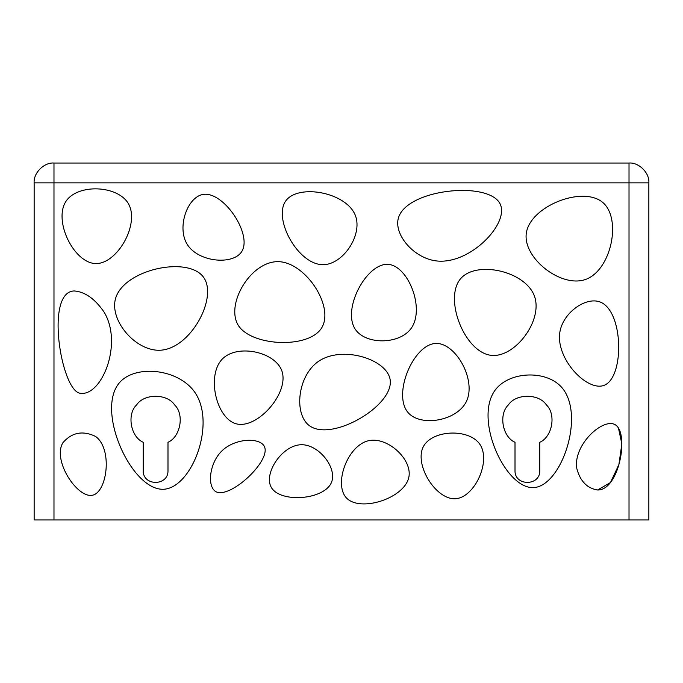 <?xml version="1.0" encoding="UTF-8"?>
<svg xmlns="http://www.w3.org/2000/svg" width="683" height="683" viewBox="0 0 683 683"><rect width="100%" height="100%" fill="white"/><g stroke="black" fill="none" stroke-linecap="round" stroke-linejoin="round"><path stroke-width="1.02" d="M34.15 182.865C33.262 173.055 44.164 162.153 53.983 163.041L629.017 163.041C638.836 162.153 649.738 173.055 648.85 182.865L648.85 519.959L34.15 519.959L34.15 182.865L629.017 182.865L629.017 519.959M143.208 470.391C142.525 486.373 168.675 486.373 167.992 470.391L167.992 442.285C180.594 436.872 184.572 414.274 174.592 404.882C167.07 393.425 144.13 393.425 136.617 404.882C126.628 414.274 130.615 436.872 143.208 442.285L143.208 470.391C142.525 486.373 168.675 486.373 167.992 470.391M515.008 470.391C514.325 486.373 540.475 486.373 539.792 470.391C540.475 486.373 514.325 486.373 515.008 470.391L515.008 442.285C502.406 436.872 498.428 414.274 508.408 404.882C515.93 393.425 538.87 393.425 546.383 404.882C556.372 414.274 552.385 436.872 539.792 442.285L539.792 470.391M323.23 264.705C298.155 264.978 272.73 218.773 285.844 200.785C298.471 183.471 346.802 192.282 355.51 215.828C362.664 235.183 343.054 264.483 323.23 264.705C298.155 264.978 272.73 218.773 285.844 200.785C298.471 183.471 346.802 192.282 355.51 215.828C362.664 235.183 343.054 264.483 323.23 264.705M368.769 440.663C347.408 445.282 333.492 484.256 346.443 497.941C360.351 512.66 405.284 498.18 408.963 476.589C411.969 458.967 387.5 436.608 368.769 440.663C347.408 445.282 333.492 484.256 346.443 497.941C360.351 512.66 405.284 498.18 408.963 476.589C411.969 458.967 387.5 436.608 368.769 440.663M222.743 358.601C237.829 343.933 274.797 351.762 281.772 370.638C289.874 392.563 257.534 429.394 236.335 423.844C216.144 418.559 206.053 374.822 222.743 358.601C237.829 343.933 274.797 351.762 281.772 370.638C289.874 392.563 257.534 429.394 236.335 423.844C216.144 418.559 206.053 374.822 222.743 358.601M604.293 385.272C587.26 392.162 555.228 358.601 559.915 331.801C563.279 312.575 585.527 296.832 599.742 301.843C623.562 310.236 624.774 376.999 604.293 385.272C587.26 392.162 555.228 358.601 559.915 331.801C563.279 312.575 585.527 296.832 599.742 301.843C623.562 310.236 624.774 376.999 604.293 385.272M408.186 412.711C420.754 426.986 456.321 421.104 466.122 401.997C477.101 380.61 455.817 342.678 435.831 343.429C413.224 344.275 392.273 394.646 408.186 412.711C420.754 426.986 456.321 421.104 466.122 401.997C477.101 380.61 455.817 342.678 435.831 343.429C413.224 344.275 392.273 394.646 408.186 412.711M436.394 260.923C414.069 258.242 394.45 235.413 398.146 218.987C404.84 189.148 488.388 180.38 500.084 203.841C509.8 223.307 470.032 264.97 436.394 260.923C414.069 258.242 394.45 235.413 398.146 218.987C404.84 189.148 488.388 180.38 500.084 203.841C509.8 223.307 470.032 264.97 436.394 260.923M92.649 495.201C77.435 498.752 52.096 460.291 62.913 442.712C71.843 432.441 82.66 430.316 95.381 436.335C112.686 448.159 107.504 491.726 92.649 495.201C77.435 498.752 52.096 460.291 62.913 442.712C71.843 432.441 82.66 430.316 95.381 436.335C112.686 448.159 107.504 491.726 92.649 495.201M237.786 324.502C249.662 345.888 306.88 349.38 321.112 328.745C335.353 308.084 306.539 263.254 279.296 261.691C251.728 260.103 225.766 302.842 237.786 324.502C249.662 345.888 306.88 349.38 321.112 328.745C335.353 308.084 306.539 263.254 279.296 261.691C251.728 260.103 225.766 302.842 237.786 324.502M355.467 329.565C366.003 344.778 398.915 344.659 410.842 328.813C425.56 309.237 408.297 265.67 388.081 264.338C366.515 262.912 341.594 309.536 355.467 329.565C366.003 344.778 398.915 344.659 410.842 328.813C425.56 309.237 408.297 265.67 388.081 264.338C366.515 262.912 341.594 309.536 355.467 329.565M187.27 244.471C198.394 262.204 232.775 265.371 241.637 251.745C252.83 234.568 223.418 190.659 202.808 194.467C187.21 197.344 176.649 227.541 187.27 244.471C198.394 262.204 232.775 265.371 241.637 251.745C252.83 234.568 223.418 190.659 202.808 194.467C187.21 197.344 176.649 227.541 187.27 244.471M585.408 279.509C560.982 288.03 523.204 258.302 526.243 233.62C529.607 206.36 582.744 185.238 602.85 202.518C622.059 219.021 611.157 270.519 585.408 279.509C560.982 288.03 523.204 258.302 526.243 233.62C529.607 206.36 582.744 185.238 602.85 202.518C622.059 219.021 611.157 270.519 585.408 279.509M597.625 489.993C587.158 488.362 580.234 481.242 576.836 468.64C572.644 444.906 603.985 416.314 615.964 425.21C629.171 435.02 618.866 490.368 597.625 489.993C587.158 488.362 580.234 481.242 576.836 468.64C572.644 444.906 603.985 416.314 615.964 425.21C629.171 435.02 618.866 490.368 597.625 489.993L610.491 482.514L618.883 464.611L621.846 443.89L618.439 427.968M222.257 450.558C235.507 438.051 259.907 437.291 264.389 446.486C271.424 460.897 229.531 499.76 215.657 491.529C206.983 486.39 209.263 462.826 222.257 450.558C235.507 438.051 259.907 437.291 264.389 446.486C271.424 460.897 229.531 499.76 215.657 491.529C206.983 486.39 209.263 462.826 222.257 450.558M160.539 350.217C136.079 351.66 109.673 321.061 115.41 299.017C123.034 269.717 187.424 255.527 203.397 277.016C218.338 297.114 190.941 348.415 160.539 350.217C136.079 351.66 109.673 321.061 115.41 299.017C123.034 269.717 187.424 255.527 203.397 277.016C218.338 297.114 190.941 348.415 160.539 350.217M79.732 393.195C61.026 389.481 44.882 291.547 74.234 290.949C85.068 291.803 95.039 298.881 104.149 312.182C123.392 344.198 101.212 397.455 79.732 393.195C61.026 389.481 44.882 291.547 74.234 290.949C85.068 291.803 95.039 298.881 104.149 312.182C123.392 344.198 101.212 397.455 79.732 393.195C61.026 389.481 44.882 291.547 74.234 290.949C85.068 291.803 95.039 298.881 104.149 312.182C123.392 344.198 101.212 397.455 79.732 393.195M301.28 444.718C282.13 445.085 263.527 473.31 271.177 487.192C280.098 503.354 324.656 500.05 331.614 482.096C337.146 467.846 318.978 444.368 301.28 444.718C282.13 445.085 263.527 473.31 271.177 487.192C280.098 503.354 324.656 500.05 331.614 482.096C337.146 467.846 318.978 444.368 301.28 444.718M318.099 361.64C341.662 344.966 387.141 359.027 390.181 379.842C393.989 405.89 331.366 442.516 309.117 425.475C293.699 413.667 297.66 376.102 318.099 361.64C341.662 344.966 387.141 359.027 390.181 379.842C393.989 405.89 331.366 442.516 309.117 425.475C293.699 413.667 297.66 376.102 318.099 361.64M495.756 389.31C509.842 371.552 544.966 369.947 560.811 386.399C586.304 412.882 561.878 486.142 533.619 487.619C505.224 489.096 472.969 418.056 495.756 389.31M119.781 382.335C135.926 364.338 178.05 368.854 194.493 391.811C216.835 422.999 191.786 488.217 163.391 489.276C131.341 490.479 95.014 409.928 119.781 382.335M460.897 278.365C476.99 260.308 525.449 271.142 534.473 296.191C543.207 320.438 514.991 358.003 491.239 355.356C464.423 352.368 443.318 298.104 460.897 278.365M423.571 446.23C432.706 429.778 468.854 428.318 479.808 444.206C491.419 461.059 474.702 497.429 455.57 498.735C435.856 500.084 413.591 464.209 423.571 446.23M95.594 263.57C73.653 262.921 52.932 220.216 66.225 200.947C78.186 183.616 117.638 185.238 128.361 203.611C140.152 223.802 117.28 264.201 95.594 263.57M53.983 163.041L53.983 519.959M648.85 182.865L629.017 182.865L629.017 163.041"/></g></svg>
